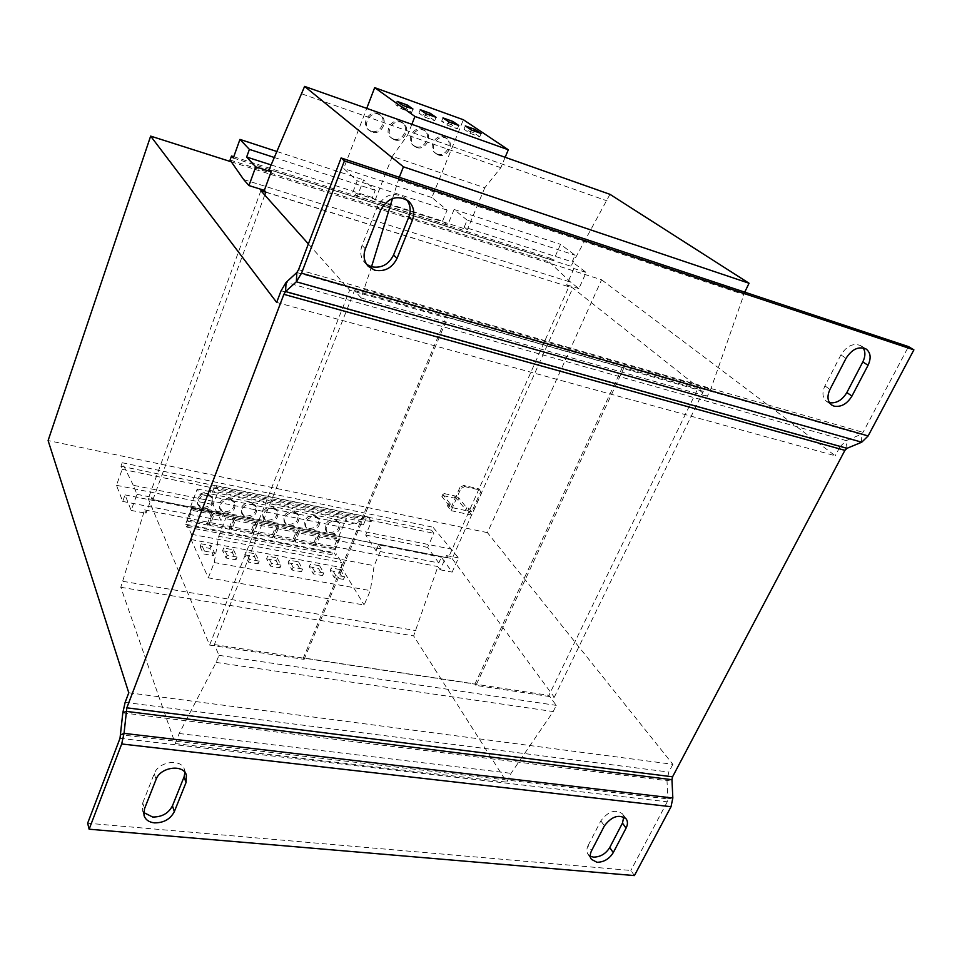 <?xml version="1.0" encoding="UTF-8"?>
<svg xmlns="http://www.w3.org/2000/svg" width="962" height="962" viewBox="0 0 962 962"><rect width="100%" height="100%" fill="white"/><g stroke="black" fill="none" stroke-linecap="round" stroke-linejoin="round"><path stroke-width="0.72" stroke-dasharray="4.81 3.61" d="M366.738 264.442L364.935 262.854C360.654 257.996 359.692 252.176 362.061 245.418L377.188 206.962C384.463 194.432 393.698 191.438 404.894 197.968L406.553 199.663M829.472 402.717L826.598 401.419C822.402 397.871 821.849 392.7 824.927 385.906L840.884 354.918C846.788 345.779 853.426 342.7 860.834 345.695L863.106 347.847M143.675 812.493L142.304 809.751L142.725 802.993L144.48 808.826M590.319 856.24L587.914 854.136C586.423 851.731 586.507 848.833 588.155 845.454L591.618 850.6M437.217 154.088L435.233 153.03C427.597 147.932 435.57 133.429 444.107 136.953L445.911 137.903C453.739 142.917 445.827 157.576 437.217 154.088M438.444 155.002L436.447 153.944C428.799 148.833 436.796 134.307 445.346 137.843L447.15 138.781C454.978 143.807 447.053 158.489 438.444 155.002M415.476 146.573L413.371 145.442C405.699 140.211 413.696 125.709 422.33 129.269L424.23 130.267C432.106 135.414 424.17 150.096 415.476 146.573M416.654 147.475L414.55 146.344C406.878 141.113 414.887 126.575 423.533 130.147L425.445 131.145C433.321 136.303 425.372 150.998 416.654 147.475M370.899 131.157L368.566 129.87C360.846 124.363 368.891 109.884 377.705 113.516L379.822 114.658C387.77 120.082 379.798 134.752 370.899 131.157M372.017 132.047L369.685 130.76C361.94 125.24 370.009 110.738 378.836 114.37L380.964 115.524C388.925 120.947 380.928 135.654 372.017 132.047M393.362 138.925L391.161 137.722C383.453 132.359 391.474 117.857 400.192 121.452L402.212 122.523C410.113 127.802 402.164 142.484 393.362 138.925M394.516 139.827L392.304 138.624C384.596 133.249 392.628 118.723 401.37 122.33L403.379 123.389C411.303 128.68 403.331 143.386 394.516 139.827M272.595 506.83L276.731 509.692C278.102 516.341 274.952 519.877 267.256 520.286L263.035 517.328C261.76 510.69 264.947 507.19 272.595 506.83M273.424 508.309L277.573 511.171C278.944 517.833 275.781 521.356 268.085 521.777L263.853 518.819C262.578 512.181 265.765 508.67 273.424 508.309M293.663 511.099L297.667 513.828C299.098 520.454 295.971 523.989 288.299 524.446L284.211 521.644C282.876 515.031 286.027 511.519 293.663 511.099M294.528 512.578L298.533 515.307C299.964 521.933 296.837 525.48 289.153 525.937L285.065 523.124C283.718 516.51 286.88 512.986 294.528 512.578M251.214 502.489L255.495 505.507C256.806 512.181 253.607 515.692 245.899 516.053L241.534 512.95C240.332 506.301 243.554 502.813 251.214 502.489M252.008 503.968L256.301 506.986C257.612 513.66 254.401 517.183 246.693 517.556L242.316 514.454C241.113 507.78 244.348 504.292 252.008 503.968M229.509 498.088L233.946 501.262C235.173 507.948 231.938 511.447 224.23 511.772L219.709 508.501C218.578 501.827 221.849 498.364 229.509 498.088M230.279 499.567L234.716 502.741C235.955 509.439 232.708 512.95 224.988 513.275L220.466 510.004C219.324 503.318 222.595 499.843 230.279 499.567M207.479 493.614L212.073 496.969C213.215 503.667 209.944 507.142 202.236 507.419L197.559 503.968C196.501 497.294 199.807 493.843 207.479 493.614M208.213 495.105L212.806 498.448C213.961 505.158 210.678 508.645 202.958 508.922L198.28 505.471C197.222 498.785 200.529 495.322 208.213 495.105M314.418 515.319L318.29 517.905C319.781 524.506 316.69 528.054 309.03 528.547L305.086 525.877C303.691 519.288 306.794 515.776 314.418 515.319M315.32 516.786L319.192 519.384C320.683 525.986 317.58 529.533 309.908 530.038L305.964 527.368C304.569 520.767 307.684 517.243 315.32 516.786M334.884 519.468L338.624 521.933C340.151 528.499 337.109 532.046 329.461 532.587L325.649 530.05C324.194 523.496 327.272 519.961 334.884 519.468M335.81 520.935L339.55 523.4C341.089 529.978 338.023 533.525 330.375 534.078L326.563 531.529C325.108 524.963 328.186 521.428 335.81 520.935M218.518 490.404L216.222 485.642L214.382 486.964L211.664 494.119L209.8 490.392L199.747 494.203L197.222 488.985L190.777 506.108L191.45 508.694L185.582 524.254L186.868 527.116L187.494 525.468L191.486 534.307L191.077 539.538L208.297 577.849L364.141 605.002L370.31 590.62L374.158 565.692L381.277 549.037L225.565 518.578L223.412 514.285L220.995 520.55L213.095 504.581L218.518 490.404L371.332 521.693L365.692 535.04L375.974 550.721L438.804 562.938L441.354 557.202L452.164 572.101L458.477 557.96L432.984 527.212L431.637 530.29L433.838 533.285L427.645 547.402L438.804 562.938M191.077 539.538L341.498 567.544L364.141 605.002M200.096 546.596L203.415 553.896L213.432 555.723L210.041 548.436L200.096 546.596L201.154 543.807L204.497 551.094L203.415 553.896M185.582 524.254L334.079 552.621L335.774 555.435L336.423 553.884L341.69 562.542L341.498 567.544M191.45 508.694L340.175 537.95L334.079 552.621M229.221 527.849L229.978 529.365L234.163 518.602L233.393 517.099L213.299 513.155L209.151 523.977L229.221 527.849L233.393 517.099M229.978 529.365L209.884 525.505L214.033 514.658L234.163 518.602M250.721 531.986L251.515 533.513L231.71 529.701L235.894 518.951L255.712 522.835L254.918 521.332L235.125 517.436L230.952 528.186L250.721 531.986L254.918 521.332M251.515 533.513L255.712 522.835M365.692 535.04L427.645 547.402M375.974 550.721L378.487 544.829L441.354 557.202M505.158 157.299L500.829 167.689L484.776 187.758L392.304 156.385L375.18 200.048L467.34 229.665L464.237 227.092L572.149 261.832L575.084 255.207L560.521 244.336L553.439 260.498L550.637 258.333L549.11 261.832L570.719 282.191L578.908 288.624L586.147 272.438L572.149 261.832M375.18 200.048L372.414 197.523L375.252 190.284L363.636 179.894L357.323 196.164L352.813 192.256L357.239 180.808L343.723 168.542L366.738 108.369M271.164 164.923L372.414 197.523M269.12 169.649L570.947 266.258L573.941 268.542L586.147 272.438M464.237 227.092L467.123 220.13L575.084 255.207M467.123 220.13L454.088 209.488L560.521 244.336M454.088 209.488L447.655 225.132L357.323 196.164M233.297 158.008L553.439 260.498M276.948 151.527L363.636 179.894M265.777 192.232L568.879 286.748L448.28 558.008L446.512 555.591L440.199 569.805L437.902 566.582L413.636 635.906L506.758 782.154L511.05 773.328L553.234 711.555L556.252 705.374L548.917 695.358L697.751 388.888L707.238 396.428L710.762 389.225L744.732 292.147M265.837 192.051L572.787 287.963L703.318 391.366L623.592 368.554L622.33 367.496L475 683.97L303.379 657.912L446.32 317.075L447.366 318.133L349.663 290.175L308.369 243.903M264.742 195.033L152.958 499.615L452.164 558.621L572.787 287.963M303.379 657.912L304.124 659.391L209.632 645.081L148.232 498.689L448.28 558.008M152.91 499.771L151.852 497.282L145.983 513.263L144.613 509.92L120.791 587.277L175.216 743.566L179.197 733.513L216.137 662.409L218.951 655.338L214.382 644.588L354.473 290.548L361.147 297.967L371.512 266.787M392.532 198.473L399.29 177.297M573.941 268.542L566.714 284.824L568.951 286.592M609.968 194.336L570.947 266.258M214.382 644.588L548.917 695.358M218.951 655.338L556.252 705.374M622.33 367.496L446.32 317.075M354.473 290.548L697.751 388.888M361.147 297.967L707.238 396.428M364.502 289.538L710.762 389.225M398.22 180.002L743.614 294.456M301.864 93.891L607.07 200.854M274.362 157.503L375.252 190.284M233.766 156.734L550.637 258.333M230.074 160.029L549.11 261.832M243.663 179.545L570.719 282.191M566.714 284.824L578.908 288.624M133.285 485.293L122.186 462.746L120.947 466.245L122.186 469.324L116.474 485.305L122.715 501.43L125.06 494.913L131.145 510.413L136.977 494.336L133.285 485.293L451.996 549.242M136.977 494.336L151.852 497.282M446.512 555.591L458.477 557.96M122.186 462.746L432.984 527.212M120.947 466.245L431.637 530.29M122.186 469.324L433.838 533.285M116.474 485.305L213.095 504.581M122.715 501.43L220.995 520.55M125.06 494.913L223.412 514.285M378.487 544.829L381.277 549.037M440.199 569.805L452.164 572.101M144.613 509.92L437.902 566.582M131.145 510.413L145.983 513.263M122.968 581.337L415.993 630.615M120.791 587.277L413.636 635.906M175.216 743.566L506.758 782.154M179.197 733.513L511.05 773.328M216.137 662.409L553.234 711.555M304.124 659.391L447.366 318.133M452.164 558.621L554.28 697.258L475.95 685.401L623.592 368.554M475.95 685.401L475 683.97M231.313 161.82L601.587 279.786L487.445 532.647L672.871 764.321L128.776 692.784M601.587 279.786L835.244 455.772L276.659 302.405M260.882 190.704L148.232 498.689M209.632 645.081L349.663 290.175M554.28 697.258L703.318 391.366M487.445 532.647L48.1 440.56M463.66 485.437L464.574 486.568L460.81 488.66L459.884 487.518L463.66 485.437L479.124 488.924L481.445 493.278L479.124 488.924M449.615 506.397L441.895 496.5L443.362 495.67L444.276 493.59L442.809 494.42L450.541 504.292L449.615 506.397L447.426 505.916L451.118 510.666L460.81 488.66M451.118 510.666L471.729 515.103L481.445 493.278M464.574 486.568L480.062 490.055M444.276 493.59L455.182 496.007L454.28 498.075L457.912 500.024L458.826 497.955L466.702 507.804L468.867 508.273L471.729 511.856L480.507 492.147M450.541 504.292L448.34 503.823L451.142 507.407L471.729 511.856M458.826 497.955L455.182 496.007M443.362 495.67L454.28 498.075M468.867 508.273L467.941 510.365L465.776 509.896L457.912 500.024M467.941 510.365L471.729 515.103M451.142 507.407L459.884 487.518M447.426 505.916L448.34 503.823M466.702 507.804L465.776 509.896M442.809 494.42L441.895 496.5M281.084 290.74L840.018 446.729L835.244 455.772M296.849 272.511L860.93 434.427L846.211 440.608L846.981 448.316M672.871 764.321L668.794 772.053L667.003 780.663L667.844 798.917L672.835 798.015M840.018 446.729L846.211 440.608L286.075 282.383M861.736 442.195L860.93 434.427L863.046 432.347L908.489 346.597M120.009 738.311L667.255 801.803L667.844 798.917L120.779 734.788M634.415 875.588L630.856 870.466L87.65 823.219M142.725 802.993L154.245 773.713C158.405 761.351 181.361 758.2 184.427 769.432L184.945 772.438M588.155 845.454L600.853 820.827C608.224 811.194 615.476 808.91 622.618 813.96L623.773 816.954M667.255 801.803L630.856 870.466M484.776 187.758L467.34 229.665M447.655 225.132L442.58 221.128L352.813 192.256M442.58 221.128L447.102 210.113L431.878 197.547L463.371 119.745M411.844 124.314L407.575 135.149L392.304 156.385M500.829 167.689L407.575 135.149M447.102 210.113L357.239 180.808M431.878 197.547L343.723 168.542M216.222 485.642L368.326 517.003L366.233 518.193L363.395 524.927L360.978 521.26L349.242 524.422L345.935 519.288L339.225 535.425L340.175 537.95M371.332 521.693L368.326 517.003M208.297 577.849L214.225 562.554L218.723 536.303L374.158 565.692M218.723 536.303L225.565 518.578M271.909 536.074L272.727 537.59L276.96 526.996L276.13 525.505L256.626 521.669L252.429 532.323L271.909 536.074L276.13 525.505M272.727 537.59L253.222 533.838L257.431 523.172L276.96 526.996M292.785 540.091L293.638 541.606L297.895 531.108L297.03 529.617L277.802 525.829L273.581 536.399L292.785 540.091L297.03 529.617M293.638 541.606L274.41 537.914L278.643 527.332L297.895 531.108M190.777 506.108L339.225 535.425M186.868 527.116L335.774 555.435M187.494 525.468L336.423 553.884M191.486 534.307L341.69 562.542M288.095 562.83L297.45 564.55L301.467 571.753L292.039 570.033L288.095 562.83L289.189 560.137L298.545 561.868L297.45 564.55M266.594 558.862L276.094 560.618L279.954 567.833L270.394 566.089L266.594 558.862L267.676 556.144L277.176 557.912L276.094 560.618M214.225 562.554L370.31 590.62M214.382 486.964L366.233 518.193M211.664 494.119L363.395 524.927M209.8 490.392L360.978 521.26M199.747 494.203L349.242 524.422M197.222 488.985L345.935 519.288M244.757 554.833L254.401 556.613L258.117 563.864L248.412 562.097L244.757 554.833L245.839 552.092L255.495 553.884L254.401 556.613M222.595 550.745L232.395 552.561L235.955 559.824L226.082 558.032L222.595 550.745L223.665 547.991L233.465 549.807L232.395 552.561M207.395 523.641L208.117 525.168L212.277 514.309L211.532 512.806L191.137 508.79L187.025 519.72L207.395 523.641L211.532 512.806M208.117 525.168L187.722 521.248L191.847 510.305L212.277 514.309M187.722 521.248L187.025 519.72M191.847 510.305L191.137 508.79M209.884 525.505L209.151 523.977M214.033 514.658L213.299 513.155M313.359 544.059L314.249 545.562L318.518 535.149L317.628 533.657L298.689 529.942L294.444 540.416L313.359 544.059L317.628 533.657M314.249 545.562L295.298 541.919L299.555 531.433L318.518 535.149M333.646 547.967L334.56 549.47L338.852 539.141L337.927 537.65L319.252 533.982L314.995 544.372L333.646 547.967L337.927 537.65M334.56 549.47L315.885 545.875L320.154 535.473L338.852 539.141M309.283 566.726L318.494 568.434L322.655 575.613L313.372 573.917L309.283 566.726L310.377 564.057L319.6 565.776L318.494 568.434M330.146 570.574L339.237 572.258L343.518 579.413L334.379 577.741L330.146 570.574L331.253 567.929L340.344 569.612L339.237 572.258M295.298 541.919L294.444 540.416M299.555 531.433L298.689 529.942M315.885 545.875L314.995 544.372M320.154 535.473L319.252 533.982M253.222 533.838L252.429 532.323M257.431 523.172L256.626 521.669M274.41 537.914L273.581 536.399M278.643 527.332L277.802 525.829M231.71 529.701L230.952 528.186M235.894 518.951L235.125 517.436M340.344 569.612L344.637 576.755L335.497 575.084L331.253 567.929M335.497 575.084L334.379 577.741M344.637 576.755L343.518 579.413M319.6 565.776L323.761 572.931L314.478 571.236L310.377 564.057M314.478 571.236L313.372 573.917M323.761 572.931L322.655 575.613M201.154 543.807L211.111 545.658L210.041 548.436M204.497 551.094L214.514 552.934L211.111 545.658M214.514 552.934L213.432 555.723M233.465 549.807L237.037 557.046L227.176 555.242L223.665 547.991M227.176 555.242L226.082 558.032M237.037 557.046L235.955 559.824M255.495 553.884L259.223 561.111L249.507 559.331L245.839 552.092M249.507 559.331L248.412 562.097M259.223 561.111L258.117 563.864M277.176 557.912L281.06 565.115L271.488 563.359L267.676 556.144M271.488 563.359L270.394 566.089M281.06 565.115L279.954 567.833M298.545 561.868L302.573 569.047L293.145 567.327L289.189 560.137M293.145 567.327L292.039 570.033M302.573 569.047L301.467 571.753M406.048 108.465L395.827 104.798L401.334 108.766L411.628 112.446L406.048 108.465L406.698 106.782M411.628 112.446L412.963 109.031M395.827 104.798L397.15 101.407M401.334 108.766L402.669 105.339M434.716 120.707L428.98 116.679L418.927 113.083L424.603 117.087L434.716 120.707L436.063 117.328M424.603 117.087L425.95 113.696M428.98 116.679L429.629 115.019M418.927 113.083L420.262 109.716M479.749 136.82L473.701 132.72L463.985 129.233L469.973 133.321L479.749 136.82L481.108 133.502M469.973 133.321L471.332 129.99M473.701 132.72L474.362 131.085M463.985 129.233L465.331 125.938M451.527 124.771L441.642 121.224L447.486 125.276L457.419 128.824L451.527 124.771L452.188 123.112M457.419 128.824L458.778 125.481M441.642 121.224L442.977 117.893M447.486 125.276L448.833 121.909M362.061 245.418L365.368 248.785M824.927 385.906L829.978 389.406M125.132 702.392L668.794 772.053M298.569 269.649L863.046 432.347M122.811 712.878L667.003 780.663L671.957 779.689M600.853 820.827L604.389 825.901M154.245 773.713L156.072 779.436M840.884 354.918L846.055 358.297M377.188 206.962L380.627 210.125M368.242 266.306L364.935 262.854M831.613 404.966L826.598 401.419M144.047 815.596L142.304 809.751M591.353 859.294L587.914 854.136M436.447 153.944L435.233 153.03M414.55 146.344L413.371 145.442M369.685 130.76L368.566 129.87M392.304 138.624L391.161 137.722M277.573 511.171L276.731 509.692M298.533 515.307L297.667 513.828M256.301 506.986L255.495 505.507M234.716 502.741L233.946 501.262M212.806 498.448L212.073 496.969M319.192 519.384L318.29 517.905M339.55 523.4L338.624 521.933M326.563 531.529L325.649 530.05M305.964 527.368L305.086 525.877M198.28 505.471L197.559 503.968M220.466 510.004L219.709 508.501M242.316 514.454L241.534 512.95M285.065 523.124L284.211 521.644M263.853 518.819L263.035 517.328M403.379 123.389L402.212 122.523M380.964 115.524L379.822 114.658M425.445 131.145L424.23 130.267M447.15 138.781L445.911 137.903M626.226 818.975L622.618 813.96M186.387 775.083L184.427 769.432M866.089 349.002L860.834 345.695M408.477 201.07L404.894 197.968"/><path stroke-width="1.44" d="M406.553 199.663C410.425 204.714 411.171 210.51 408.79 217.039L393.566 254.978C388.648 264.658 381.241 268.566 371.344 266.739L366.738 264.442M393.566 254.978L397.029 258.369C392.075 268.085 384.62 272.03 374.675 270.19L368.242 266.306C363.949 261.423 362.987 255.579 365.368 248.785L380.627 210.125C387.951 197.535 397.234 194.516 408.477 201.07C413.756 206.205 415.055 212.59 412.373 220.226L408.79 217.039M846.849 392.556L851.959 396.055C847.089 403.944 841.113 407.311 834.054 406.144L831.613 404.966C827.428 401.407 826.875 396.224 829.978 389.406L846.055 358.297C851.983 349.11 858.669 346.019 866.089 349.002C870.694 352.633 871.356 358.056 868.049 365.295L862.818 361.916L846.849 392.556C842.195 400.192 836.399 403.571 829.472 402.717M184.945 772.438L184.079 776.863L172.451 805.831C168.518 813.359 161.917 817.087 152.657 817.027L143.675 812.493M154.449 822.871C148.99 822.233 145.527 819.804 144.047 815.596L144.48 808.826L156.072 779.436C160.257 767.027 183.321 763.828 186.387 775.083L186.039 782.539L174.338 811.615C170.382 819.167 163.756 822.919 154.449 822.871M623.773 816.954L622.462 823.099L609.74 847.51C605.747 853.871 600.336 857.07 593.482 857.118L590.319 856.24M596.945 862.277L591.353 859.294C589.862 856.889 589.947 853.991 591.618 850.6L604.389 825.901C611.796 816.233 619.083 813.924 626.226 818.975C627.897 821.5 627.837 824.554 626.058 828.138L613.263 852.621C609.247 859.006 603.811 862.217 596.945 862.277M246.645 157.034L249.398 149.387L239.947 139.406L233.297 158.008L231.505 156.012L230.074 160.029L243.663 179.545L248.954 185.57L255.736 166.859L246.645 157.034L271.164 164.923M255.736 166.859L271.152 171.777L264.334 190.368L265.837 192.051L264.742 195.033M399.29 177.297L403.427 166.835L304.605 86.412L269.12 169.649L271.152 171.777M239.947 139.406L276.948 151.527M371.512 266.787L392.532 198.473M744.732 292.147L749.061 283.249L609.968 194.336L304.605 86.412M403.427 166.835L749.061 283.249M249.398 149.387L274.362 157.503M231.505 156.012L233.766 156.734M248.954 185.57L264.334 190.368M128.776 692.784L48.1 440.56L150.649 136.111L276.659 302.405L281.084 290.74L286.075 282.383L296.849 272.511L298.569 269.649L341.125 157.948L908.489 346.597L913.9 349.867L868.133 435.954L861.736 442.195L846.981 448.316L844.901 450.348L672.558 776.815L671.957 779.689L672.835 798.015L671.031 806.709L634.415 875.588L89.129 829.208L87.65 823.219L120.009 738.311L122.811 712.878L125.132 702.392L128.776 692.784M308.369 243.903L260.882 190.704L265.777 192.232M231.313 161.82L150.649 136.111M397.029 258.369L412.373 220.226M851.959 396.055L868.049 365.295M89.129 829.208L121.693 743.975L124.038 733.369L126.84 707.828L283.874 294.336L285.558 291.546L296.344 281.782L301.527 273.196L344.42 160.894L913.9 349.867M344.42 160.894L341.125 157.948M863.106 347.847C865.572 351.743 865.475 356.433 862.818 361.916M366.738 108.369L374.675 87.638L463.371 119.745L508.309 149.771L505.158 157.299M374.675 87.638L414.935 116.462L411.844 124.314M452.861 121.452L442.977 117.893L448.833 121.909L458.778 125.481L452.861 121.452L452.188 123.112M481.108 133.502L475.036 129.437L465.331 125.938L471.332 129.99L481.108 133.502M508.309 149.771L414.935 116.462M436.063 117.328L430.303 113.336L420.262 109.716L425.95 113.696L436.063 117.328M407.371 105.074L397.15 101.407L402.669 105.339L412.963 109.031L407.371 105.074L406.698 106.782M429.629 115.019L430.303 113.336M474.362 131.085L475.036 129.437M301.527 273.196L868.133 435.954M126.84 707.828L672.558 776.815M283.874 294.336L844.901 450.348M861.736 442.195L296.344 281.782L296.849 272.511M846.981 448.316L285.558 291.546L286.075 282.383M671.957 779.689L126.058 711.351L122.811 712.878M120.779 734.788L124.038 733.369L672.835 798.015M121.693 743.975L671.031 806.709M626.058 828.138L622.462 823.099M609.74 847.51L613.263 852.621M186.039 782.539L184.079 776.863M172.451 805.831L174.338 811.615"/></g></svg>
